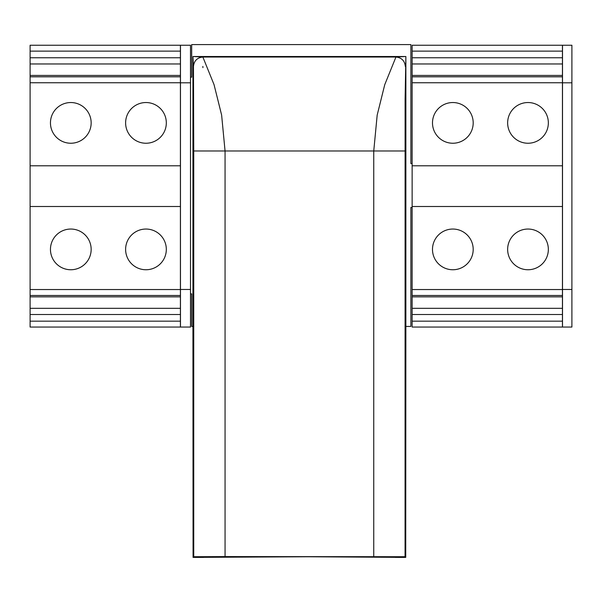<?xml version="1.0" encoding="UTF-8"?>
<svg xmlns="http://www.w3.org/2000/svg" width="602" height="602" viewBox="0 0 602 602"><rect width="100%" height="100%" fill="white"/><g stroke="black" fill="none" stroke-linecap="round" stroke-linejoin="round"><path stroke-width="0.9" d="M30.1 45.233L180.412 45.233L180.412 63.962L30.1 63.962L30.1 45.233M30.1 321.167L180.412 321.167L180.412 327.059L30.1 327.059L30.1 295.484L30.1 296.861L180.412 296.861L180.412 295.484L180.412 308.329L30.1 308.329M30.1 295.484L30.1 289.547L180.412 289.547L180.412 295.484L30.1 295.484M30.1 82.745L180.412 82.745L180.412 76.808L30.1 76.808L30.1 75.431L30.1 289.547M180.412 63.962L180.412 76.808L180.412 75.431L30.1 75.431L30.1 63.962M30.1 165.791L180.412 165.791L180.412 289.547M30.1 206.501L180.412 206.501M180.412 321.167L180.412 308.329M70.81 229.046A20.355 20.355 0 0 1 88.434 259.575A20.355 20.355 0 0 1 53.179 259.575A20.355 20.355 0 0 1 70.81 229.046M145.962 229.046A20.355 20.355 0 0 1 163.594 259.575A20.355 20.355 0 0 1 128.339 259.575A20.355 20.355 0 0 1 145.962 229.046M70.81 102.536A20.355 20.355 0 0 1 88.434 133.065A20.355 20.355 0 0 1 53.179 133.065A20.355 20.355 0 0 1 70.81 102.536M145.962 102.536A20.355 20.355 0 0 1 163.594 133.065A20.355 20.355 0 0 1 128.339 133.065A20.355 20.355 0 0 1 145.962 102.536M180.412 82.745L180.412 165.791M180.472 289.479L190.495 289.479L190.495 327.059L180.472 327.059L180.472 45.233L190.495 45.233L190.495 82.805L180.472 82.805M190.495 289.479L190.495 82.805M190.495 77.169L191.684 77.169L191.684 44.601L410.88 44.601L410.88 163.601L412.137 163.601M203.491 557.392L193.069 557.399L192.933 326.434L191.684 326.434L191.684 293.866L190.495 293.866M412.137 207.442L410.88 207.442L410.88 326.434L405.868 326.434L405.868 56.505L192.933 56.505L202.866 57.039L214.049 84.656L221.626 115.072L225.058 150.982L373.752 150.982L377.183 115.072L384.753 84.656L395.943 57.039L405.868 56.505L405.108 99.029L405.063 556.722L225.058 556.587L225.058 150.982L193.739 150.982L193.468 66.431C194.077 60.779 197.208 57.649 202.866 57.039L395.943 57.039C401.594 57.649 404.725 60.779 405.334 66.431M192.933 326.434L192.933 56.505L193.468 66.431M405.063 556.722L405.733 557.392L308.089 556.767L193.069 557.392L193.739 556.722L225.058 556.587M395.311 557.392L405.733 557.399L405.868 326.434M412.137 321.167L562.441 321.167L562.441 327.059L412.137 327.059L412.137 295.484L412.137 296.861L562.441 296.861L562.441 295.484L562.441 308.329L412.137 308.329M562.441 289.547L562.441 295.484L412.137 295.484L412.137 289.547L562.441 289.547L562.441 206.501L412.137 206.501L412.137 289.547M412.137 206.501L412.137 165.791L562.441 165.791L562.441 206.501M412.137 82.745L562.441 82.745L562.441 76.808L412.137 76.808L412.137 75.431L412.137 165.791M562.441 63.962L562.441 76.808L562.441 75.431L412.137 75.431L412.137 45.233L562.441 45.233L562.441 63.962L412.137 63.962M562.441 321.167L562.441 308.329M452.839 102.536A20.355 20.355 0 0 1 470.471 133.065A20.355 20.355 0 0 1 435.216 133.065A20.355 20.355 0 0 1 452.839 102.536M527.999 102.536A20.355 20.355 0 0 1 545.623 133.065A20.355 20.355 0 0 1 510.368 133.065A20.355 20.355 0 0 1 527.999 102.536M562.441 82.745L562.441 165.791M452.839 229.046A20.355 20.355 0 0 1 470.471 259.575A20.355 20.355 0 0 1 435.216 259.575A20.355 20.355 0 0 1 452.839 229.046M527.999 229.046A20.355 20.355 0 0 1 545.623 259.575A20.355 20.355 0 0 1 510.368 259.575A20.355 20.355 0 0 1 527.999 229.046M562.509 289.479L571.9 289.479L571.9 327.059L562.509 327.059L562.509 45.233L571.9 45.233L571.9 82.805L562.509 82.805M571.9 289.479L571.9 82.805M30.1 314.522L180.412 314.522M30.1 57.762L180.412 57.762M30.1 51.125L180.412 51.125M193.739 556.722L193.739 150.982M405.063 150.982L373.752 150.982L373.752 556.587M412.137 314.522L562.441 314.522M412.137 57.762L562.441 57.762M412.137 51.125L562.441 51.125M202.912 67.635L202.866 66.423"/></g></svg>
